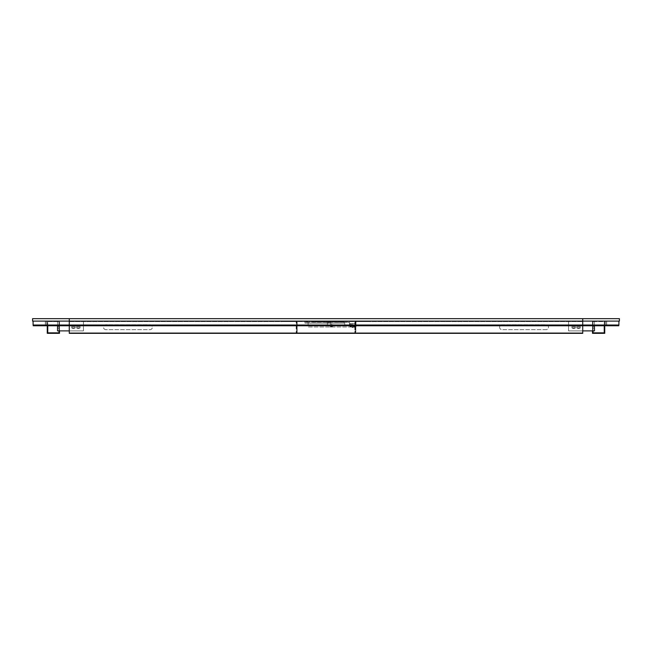 <?xml version="1.0" encoding="UTF-8"?>
<svg xmlns="http://www.w3.org/2000/svg" width="652" height="652" viewBox="0 0 652 652"><rect width="100%" height="100%" fill="white"/><g stroke="black" fill="none" stroke-linecap="round" stroke-linejoin="round"><path stroke-width="0.49" stroke-dasharray="3.26 2.44" d="M618.911 321.11L618.911 325.022L45.314 325.022L69.275 325.022L69.275 321.11L47.27 321.11L618.911 321.11L32.6 321.11L32.6 318.665L619.4 318.665L619.4 321.11L69.275 321.11L582.725 321.11L582.725 325.755M47.27 325.755L47.27 321.11L47.27 325.022L69.275 325.022L69.275 321.11L69.275 325.755M604.73 325.755L604.73 333.335L592.505 333.335L592.505 321.11L604.73 321.11L69.275 321.11L69.275 333.335L69.275 321.11L69.275 333.335L582.725 333.335L69.275 333.335L582.725 333.335L582.725 321.11L582.725 333.335L582.725 321.11L605.708 321.11L582.725 321.11L604.73 321.11L592.505 321.11L592.505 330.89M69.275 321.599L69.275 332.846L582.725 332.846L69.275 332.846L582.725 332.846L69.275 332.846L69.275 321.599L582.725 321.599L582.725 332.846L582.725 321.599L69.275 321.599L69.275 332.846L69.275 321.599L582.725 321.599L582.725 332.846L582.725 321.599L69.275 321.599M72.82 328.445A1.222 1.222 0 0 1 71.598 327.222A1.222 1.222 0 0 1 72.82 326L74.043 326A1.222 1.222 0 0 1 75.265 327.222A1.222 1.222 0 0 1 74.043 328.445L72.82 328.445A1.222 1.222 0 0 1 71.598 327.222A1.222 1.222 0 0 0 72.82 328.445L74.043 328.445A1.222 1.222 0 0 0 75.265 327.222A1.222 1.222 0 0 0 74.043 326L72.82 326A1.222 1.222 0 0 0 71.598 327.222A1.222 1.222 0 0 0 72.82 328.445M77.71 328.445A1.222 1.222 0 0 1 76.488 327.222A1.222 1.222 0 0 1 77.71 326L78.933 326A1.222 1.222 0 0 1 80.155 327.222A1.222 1.222 0 0 1 78.933 328.445L77.71 328.445A1.222 1.222 0 0 1 76.488 327.222A1.222 1.222 0 0 0 77.71 328.445L78.933 328.445A1.222 1.222 0 0 0 80.155 327.222A1.222 1.222 0 0 0 78.933 326L77.71 326A1.222 1.222 0 0 0 76.488 327.222A1.222 1.222 0 0 0 77.71 328.445M105.95 329.667A2.445 2.445 0 0 1 103.505 327.222A2.445 2.445 0 0 1 105.95 324.777L149.96 324.777A2.445 2.445 0 0 1 152.405 327.222A2.445 2.445 0 0 1 149.96 329.667L105.95 329.667A2.445 2.445 0 0 1 103.505 327.222A2.445 2.445 0 0 1 105.95 324.777L149.96 324.777A2.445 2.445 0 0 1 152.405 327.222A2.445 2.445 0 0 1 149.96 329.667L105.95 329.667M579.18 328.445L577.957 328.445A1.222 1.222 0 0 1 576.735 327.222A1.222 1.222 0 0 1 577.957 326L579.18 326A1.222 1.222 0 0 1 580.402 327.222A1.222 1.222 0 0 1 579.18 328.445L577.957 328.445L579.18 328.445A1.222 1.222 0 0 0 580.402 327.222A1.222 1.222 0 0 0 579.18 326L577.957 326A1.222 1.222 0 0 0 576.735 327.222A1.222 1.222 0 0 0 577.957 328.445L579.18 328.445A1.222 1.222 0 0 0 580.402 327.222A1.222 1.222 0 0 0 579.18 326A1.222 1.222 0 0 1 580.402 327.222A1.222 1.222 0 0 1 579.18 328.445M574.29 328.445L573.067 328.445A1.222 1.222 0 0 1 571.845 327.222A1.222 1.222 0 0 1 573.067 326L574.29 326A1.222 1.222 0 0 1 575.512 327.222A1.222 1.222 0 0 1 574.29 328.445L573.067 328.445L574.29 328.445A1.222 1.222 0 0 0 575.512 327.222A1.222 1.222 0 0 0 574.29 326L573.067 326A1.222 1.222 0 0 0 571.845 327.222A1.222 1.222 0 0 0 573.067 328.445L574.29 328.445A1.222 1.222 0 0 0 575.512 327.222A1.222 1.222 0 0 0 574.29 326A1.222 1.222 0 0 1 575.512 327.222A1.222 1.222 0 0 1 574.29 328.445M546.05 329.667L502.04 329.667A2.445 2.445 0 0 1 499.595 327.222A2.445 2.445 0 0 1 502.04 324.777L546.05 324.777A2.445 2.445 0 0 1 548.495 327.222A2.445 2.445 0 0 1 546.05 329.667L502.04 329.667A2.445 2.445 0 0 1 499.595 327.222A2.445 2.445 0 0 1 502.04 324.777L546.05 324.777A2.445 2.445 0 0 1 548.495 327.222A2.445 2.445 0 0 1 546.05 329.667M72.82 326L74.043 326L72.82 326A1.222 1.222 0 0 0 71.598 327.222A1.222 1.222 0 0 1 72.82 326M77.71 326L78.933 326L77.71 326A1.222 1.222 0 0 0 76.488 327.222A1.222 1.222 0 0 1 77.71 326M59.006 326L59.495 326L59.006 326L59.006 328.445L59.006 326L59.006 328.445L59.006 326L59.006 328.445L59.006 326L59.495 326L59.495 328.445L59.495 326L59.495 328.445L59.495 326L59.495 328.445L59.495 326L59.495 327.222L59.495 326L59.006 326M59.495 330.89L59.495 321.11L59.495 333.335L47.27 333.335L47.27 321.11L47.27 325.022L606.686 325.022L33.089 325.022L33.089 321.11M59.495 328.445L59.495 327.222L59.495 328.445L59.006 328.445L59.495 328.445M47.759 325.755L47.759 321.599L59.006 321.599L59.006 330.89L83.456 330.89L69.275 330.89M47.759 321.599L59.006 321.599L59.006 332.846L47.759 332.846L47.759 321.599M592.994 326L592.505 326L592.994 326L592.994 328.445L592.994 326L592.994 328.445L592.994 326L592.994 328.445L592.994 326L592.994 327.222L592.994 326L592.505 326L592.505 328.445L592.505 326L592.505 328.445L592.505 326L592.505 328.445L592.505 326L592.994 326M604.241 325.755L604.241 321.599L592.994 321.599L592.994 332.846L604.241 332.846L604.241 321.599L592.994 321.599L592.994 330.89L568.544 330.89L582.725 330.89M592.994 328.445L592.994 327.222L592.994 328.445L592.505 328.445L592.994 328.445M74.043 328.445A1.222 1.222 0 0 0 75.265 327.222A1.222 1.222 0 0 0 74.043 326A1.222 1.222 0 0 1 75.265 327.222A1.222 1.222 0 0 1 74.043 328.445M78.933 328.445A1.222 1.222 0 0 0 80.155 327.222A1.222 1.222 0 0 0 78.933 326A1.222 1.222 0 0 1 80.155 327.222A1.222 1.222 0 0 1 78.933 328.445M577.957 326A1.222 1.222 0 0 0 576.735 327.222A1.222 1.222 0 0 0 577.957 328.445A1.222 1.222 0 0 1 576.735 327.222A1.222 1.222 0 0 1 577.957 326M573.067 326A1.222 1.222 0 0 0 571.845 327.222A1.222 1.222 0 0 0 573.067 328.445A1.222 1.222 0 0 1 571.845 327.222A1.222 1.222 0 0 1 573.067 326M57.539 326.367L57.539 328.078L57.539 326.367L57.539 328.078L57.539 326.367L57.539 328.078L57.539 326.367L57.539 328.078L57.539 326.367L59.006 326.367L59.006 328.078L59.006 326.367L59.006 328.078L57.539 328.078L59.006 328.078L59.006 326.367L57.539 326.367L59.006 326.367L59.006 328.078L57.539 328.078L59.006 328.078L59.006 326.367L59.006 328.078L59.006 326.367L57.539 326.367M59.006 330.89L83.456 330.89L83.456 321.11L83.456 330.89L83.456 321.11L83.456 330.89L57.539 330.89L59.006 330.89L59.006 321.11L59.006 330.89L59.006 321.11L83.456 321.11L59.006 321.11L59.006 330.89L57.539 330.89L57.539 321.11L59.006 321.11L57.539 321.11L57.539 330.89L57.539 321.11L83.456 321.11L57.539 321.11L57.539 325.755M72.576 327.222A0.856 0.856 0 0 0 73.431 328.078A0.856 0.856 0 0 0 74.287 327.222A0.856 0.856 0 0 0 73.431 326.367A0.856 0.856 0 0 0 72.576 327.222A0.856 0.856 0 0 1 73.431 326.367A0.856 0.856 0 0 1 74.287 327.222A0.856 0.856 0 0 1 73.431 328.078A0.856 0.856 0 0 1 72.576 327.222A0.856 0.856 0 0 1 73.431 326.367A0.856 0.856 0 0 1 74.287 327.222A0.856 0.856 0 0 1 73.431 328.078A0.856 0.856 0 0 1 72.576 327.222A0.856 0.856 0 0 0 73.431 328.078A0.856 0.856 0 0 0 74.287 327.222A0.856 0.856 0 0 0 73.431 326.367A0.856 0.856 0 0 0 72.576 327.222M77.466 327.222A0.856 0.856 0 0 0 78.321 328.078A0.856 0.856 0 0 0 79.177 327.222A0.856 0.856 0 0 0 78.321 326.367A0.856 0.856 0 0 0 77.466 327.222A0.856 0.856 0 0 1 78.321 326.367A0.856 0.856 0 0 1 79.177 327.222A0.856 0.856 0 0 1 78.321 328.078A0.856 0.856 0 0 1 77.466 327.222A0.856 0.856 0 0 1 78.321 326.367A0.856 0.856 0 0 1 79.177 327.222A0.856 0.856 0 0 1 78.321 328.078A0.856 0.856 0 0 1 77.466 327.222A0.856 0.856 0 0 0 78.321 328.078A0.856 0.856 0 0 0 79.177 327.222A0.856 0.856 0 0 0 78.321 326.367A0.856 0.856 0 0 0 77.466 327.222M592.994 326.367L594.461 326.367L594.461 328.078L594.461 326.367L594.461 328.078L594.461 326.367L594.461 328.078L594.461 326.367L594.461 328.078L594.461 326.367L592.994 326.367L592.994 328.078L594.461 328.078L592.994 328.078L592.994 326.367L592.994 328.078L592.994 326.367L594.461 326.367L592.994 326.367L592.994 328.078L592.994 326.367L592.994 328.078L594.461 328.078L592.994 328.078L592.994 326.367M592.994 330.89L592.994 321.11L592.994 330.89L594.461 330.89L594.461 321.11L594.461 330.89L594.461 321.11L592.994 321.11L592.994 330.89L592.994 321.11L568.544 321.11L594.461 321.11L568.544 321.11L568.544 330.89L568.544 321.11L568.544 330.89L568.544 321.11L594.461 321.11L594.461 325.755M577.713 327.222A0.856 0.856 0 0 0 578.568 328.078A0.856 0.856 0 0 0 579.424 327.222A0.856 0.856 0 0 0 578.568 326.367A0.856 0.856 0 0 0 577.713 327.222A0.856 0.856 0 0 1 578.568 326.367A0.856 0.856 0 0 1 579.424 327.222A0.856 0.856 0 0 1 578.568 328.078A0.856 0.856 0 0 1 577.713 327.222A0.856 0.856 0 0 1 578.568 326.367A0.856 0.856 0 0 1 579.424 327.222A0.856 0.856 0 0 1 578.568 328.078A0.856 0.856 0 0 1 577.713 327.222A0.856 0.856 0 0 0 578.568 328.078A0.856 0.856 0 0 0 579.424 327.222A0.856 0.856 0 0 0 578.568 326.367A0.856 0.856 0 0 0 577.713 327.222M572.823 327.222A0.856 0.856 0 0 0 573.678 328.078A0.856 0.856 0 0 0 574.534 327.222A0.856 0.856 0 0 0 573.678 326.367A0.856 0.856 0 0 0 572.823 327.222A0.856 0.856 0 0 1 573.678 326.367A0.856 0.856 0 0 1 574.534 327.222A0.856 0.856 0 0 1 573.678 328.078A0.856 0.856 0 0 1 572.823 327.222A0.856 0.856 0 0 1 573.678 326.367A0.856 0.856 0 0 1 574.534 327.222A0.856 0.856 0 0 1 573.678 328.078A0.856 0.856 0 0 1 572.823 327.222A0.856 0.856 0 0 0 573.678 328.078A0.856 0.856 0 0 0 574.534 327.222A0.856 0.856 0 0 0 573.678 326.367A0.856 0.856 0 0 0 572.823 327.222M225.755 321.11L445.805 321.11L225.755 321.11L225.755 321.599L445.805 321.599L225.755 321.599L225.755 321.11M445.805 321.11L445.805 321.599L445.805 321.11M284.435 321.11L296.66 321.11L284.435 321.11L284.435 321.599L296.171 321.599L284.435 321.599L284.435 321.11M296.66 321.11L296.66 333.335L296.171 333.335L296.171 321.599L296.171 333.335L355.829 333.335L355.829 321.599L367.565 321.599L355.829 321.599L355.829 333.335L296.66 333.335L296.66 321.11L367.565 321.11L355.34 321.11L355.34 333.335L355.34 321.11L296.66 321.11L296.66 333.335L296.66 321.11M367.565 321.11L367.565 321.599L367.565 321.11M354.851 321.11L297.149 321.11L354.851 321.11L354.851 332.846L297.149 332.846L354.851 332.846L354.851 321.11M355.34 321.11L355.34 333.335L355.34 321.11M297.149 321.11L297.149 332.846L297.149 321.11M69.275 325.022L69.275 321.11L69.275 325.022L69.275 321.11L69.275 325.022L605.708 325.022L582.725 325.022L582.725 321.11L582.725 325.022L46.292 325.022L69.275 325.022L69.275 318.665M606.686 325.022L606.686 321.11L606.686 325.022M45.314 321.11L45.314 325.022L45.314 321.11M69.642 325.022L618.789 325.022L69.642 325.022L69.642 325.755L618.789 325.755L618.789 325.022M69.519 325.022L605.463 325.022L46.536 325.022L69.519 325.022L69.519 325.755L582.481 325.755L46.536 325.755L69.519 325.755L69.519 325.022M69.642 325.755L33.211 325.755L33.211 325.022M582.481 325.755L605.463 325.755L582.481 325.755L582.481 325.022L582.481 325.755M46.536 325.022L46.536 325.755L46.536 325.022M605.463 325.022L605.463 325.755L605.463 325.022M308.103 321.11L356.025 321.11L308.103 321.11L308.103 326.978L356.025 326.978L308.103 326.978L308.103 321.11L308.103 323.164L327.369 323.164L327.369 321.941L312.699 321.941L343.017 321.941L312.699 321.941L341.892 321.941L330.792 321.941L330.792 323.164L327.369 323.164L327.369 321.941L312.699 321.941L312.699 321.11L312.699 321.941L312.699 321.11L312.699 321.941L312.699 321.11L308.103 321.11L341.892 321.11L341.892 322.186L330.792 321.941L330.792 321.11L330.792 321.941L343.017 321.941L312.699 321.941L312.699 321.11L312.699 321.941L327.369 321.941L312.699 321.941L312.699 321.11L341.892 321.11L341.892 321.941L341.892 321.11L304.973 321.11L341.892 321.11L341.892 322.186L330.792 321.941L330.792 323.164L344.093 323.164L308.103 323.164L308.103 321.11M356.025 321.11L356.025 326.978L356.025 323.555L350.157 323.555L356.025 323.555L355.536 323.555L355.536 326.489L349.912 326.489L355.536 326.489L355.536 323.555L356.025 323.555L356.025 326.978L349.912 326.978L356.025 326.978L349.912 326.978L349.912 323.555L349.912 326.978L350.157 323.555L352.113 323.555L350.157 323.555L350.157 326L352.113 326L350.157 326L350.157 323.555L350.157 326.978L350.157 326.489L350.157 326.978L356.025 326.978L356.025 321.11M343.017 321.11L343.017 321.941L343.115 321.11L344.093 322.088L343.017 321.11M349.57 325.755L344.729 325.755L344.729 322.332L349.57 322.332L349.57 325.755L344.729 325.755L344.729 322.332L349.57 322.332L349.57 325.755L344.729 325.755L344.729 322.332L349.57 322.332L349.57 325.755L344.729 325.755L344.729 322.332L349.57 322.332L349.57 325.755M327.369 321.11L327.369 321.941L327.369 321.11M330.792 325.682L330.792 322.748L327.369 322.748L327.369 325.682L330.792 325.682L330.792 322.748L327.369 322.748L327.369 325.682L330.792 325.682M330.108 326.978L333.188 326.978L330.108 326.978L330.597 326.489L333.188 326.978L332.699 326.489L330.108 326.978M349.912 325.511L349.668 324.533L349.912 325.511M330.597 326.489L330.597 324.533L332.699 324.533L330.597 324.533L330.597 326.489M332.699 326.489L332.699 324.533L332.699 326.489M331.428 324.533L331.917 324.533L331.428 324.533L331.428 326.489L331.917 326.489L331.428 326.489L331.428 324.533M331.917 324.533L331.917 326.489L331.917 324.533M352.113 323.555L352.113 326L352.113 323.555M350.157 325.511L350.157 324.533L350.157 325.511L350.157 324.533L350.157 325.511L352.113 325.511L352.113 324.533L352.113 325.511L352.113 324.533L352.113 325.511L350.157 325.511M352.113 324.533L350.157 324.533L352.113 324.533M344.093 322.186L304.973 322.186L344.093 322.088L344.093 323.164L344.093 322.186M344.093 323.164L304.973 323.164L304.973 322.186L304.973 323.164L344.093 323.164L344.093 322.088L343.115 321.11L344.093 322.088L344.093 323.164M304.973 321.11L304.973 322.186L304.973 321.11M353.091 326.978L352.113 326.978L353.091 326.978M353.091 326.489L352.479 326.489L353.091 326.489M349.912 326.978L349.912 326.489L349.912 326.978M353.091 324.777L352.479 324.777L353.091 324.777M604.73 321.11L604.73 325.022L604.73 321.11M46.292 321.11L46.292 325.022L46.292 321.11M605.708 321.11L605.708 325.022L605.708 321.11M582.725 318.665L582.725 325.022M582.358 325.022L582.358 325.755M353.107 327.467L352.113 327.467L353.107 327.467M350.923 325.511L350.923 326L350.923 325.511M351.412 325.511L351.412 326L351.412 325.511M350.923 324.533L350.923 326.244L350.923 324.533M351.412 324.533L351.412 326.244L351.412 324.533M352.479 326.489L352.479 326.978L352.479 326.489M353.702 326.489L353.702 326.978L353.702 326.489M354.069 327.467L354.069 326.978L354.069 327.467M352.113 327.467L352.113 326.978L352.113 327.467M352.479 324.777L352.479 326.978L352.479 324.777M353.702 324.777L353.702 326.978L353.702 324.777"/><path stroke-width="0.98" d="M69.275 325.022L582.725 325.022L582.725 321.11L619.4 321.11L619.4 318.665L32.6 318.665L32.6 321.11L69.275 321.11L69.275 325.022L33.089 325.022L33.089 321.11M582.725 318.665L582.725 321.11L69.275 321.11L69.275 318.665M69.275 325.755L69.275 333.335L582.725 333.335L582.725 325.755M59.495 330.89L59.495 333.335L47.27 333.335L47.27 325.755M47.759 325.755L47.759 332.846L59.006 332.846L59.006 330.89M592.505 330.89L592.505 333.335L604.73 333.335L604.73 325.755M592.994 330.89L592.994 332.846L604.241 332.846L604.241 325.755M57.539 325.755L57.539 330.89L69.275 330.89M594.461 325.755L594.461 330.89L582.725 330.89M582.725 325.022L618.911 325.022L618.911 321.11M618.789 325.022L618.789 325.755L33.211 325.755L33.211 325.022M69.642 325.022L69.642 325.755M582.358 325.755L582.358 325.022"/></g></svg>
